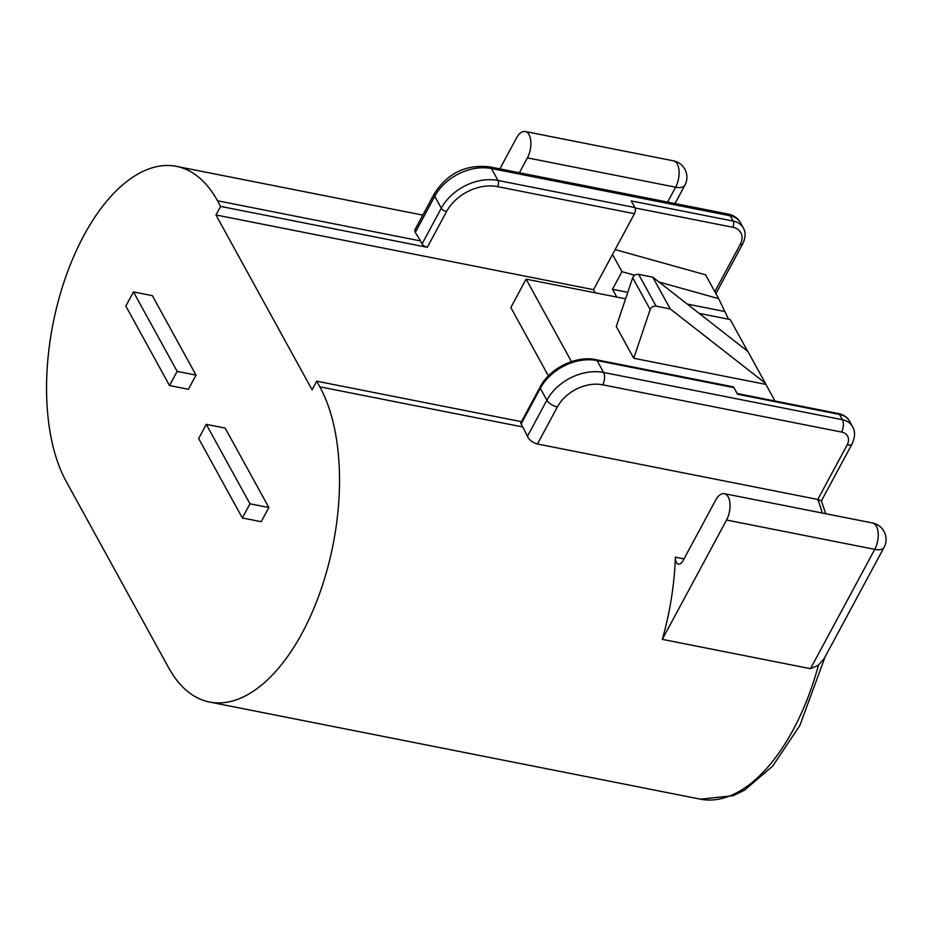 <?xml version="1.0" encoding="UTF-8"?>
<svg xmlns="http://www.w3.org/2000/svg" width="931" height="931" viewBox="0 0 931 931"><rect width="100%" height="100%" fill="white"/><g stroke="black" fill="none" stroke-linecap="round" stroke-linejoin="round"><path stroke-width="1.4" d="M177.158 371.376L196.034 375.112L188.399 389.286L169.523 385.55L177.158 371.376L133.47 291.927L125.836 306.101L169.523 385.55M196.034 375.112L152.347 295.662L133.47 291.927M825.797 513.737L821.317 500.808L817.79 499.447L847.175 444.867A13.406 9.88 151.2 0 0 841.543 432.054L602.718 384.806A35.75 26.336 151.2 0 0 557.343 407.01L537.431 443.982L817.79 499.447A178.205 90.563 -78.8 0 1 822.282 513.039M634.895 207.543L631.253 200.921L733.197 221.089A22.344 16.455 -28.8 0 1 743.299 227.932L740.389 222.637A22.344 16.455 151.2 0 0 730.288 215.794L491.463 168.546L498.015 180.463L634.895 207.543A4.469 2.269 101.2 0 1 634.453 213.711L497.585 186.631A40.219 29.629 151.2 0 0 446.531 211.605L427.317 247.297L220.589 206.403L217.493 200.77L420.44 240.92L422.08 243.899L441.294 208.207L434.742 196.29L415.261 232.494A178.205 90.563 101.2 0 1 420.44 240.92M634.453 213.711L593.547 289.681L215.969 214.98L220.589 206.403M215.969 214.98L312.083 389.775L316.703 381.186L521.441 421.696M625.597 298.828L526.12 279.149L510.828 307.544L548.406 375.88M593.547 289.681L595.281 292.834M427.317 247.297A4.469 1.99 -151.7 0 1 422.08 243.899M316.703 381.186L319.799 386.819L522.745 426.968L521.104 423.989A4.469 1.99 -151.7 0 1 520.953 422.616L540.166 386.924A4.469 1.99 -151.7 0 0 540.329 388.297L521.104 423.989M242.339 517.973L261.215 521.709L268.85 507.535L225.162 428.085L206.275 424.35L198.652 438.524L242.339 517.973L249.974 503.799L206.275 424.35M319.799 386.819A178.205 90.563 101.2 0 1 320.45 591.185A178.205 90.563 101.2 0 1 209.603 702.055A178.205 90.563 101.2 0 1 168.581 667.655L66.276 481.606A178.205 90.563 101.2 0 1 65.624 277.24A178.205 90.563 101.2 0 1 176.471 166.37A178.205 90.563 101.2 0 1 217.493 200.77M415.261 232.494L414.726 230.143M537.431 443.982C532.718 442.656 529.378 440.142 527.388 436.406L546.881 400.214L540.329 388.297A44.688 32.922 151.2 0 1 597.05 360.553L603.602 372.47L842.415 419.718L839.506 414.423L737.561 394.255L733.919 387.633L597.05 360.553A4.469 2.269 -78.8 0 0 596.015 359.692C576.336 355.223 549.651 368.21 540.166 386.924M522.745 426.968A178.205 90.563 101.2 0 1 527.388 436.406M675.382 557.18A178.205 90.563 -78.8 0 1 662.302 639.364L810.505 668.679L818.442 665.188L824.319 658.287L884.054 547.37A16.758 7.483 -151.7 0 1 874.756 549.36L726.552 520.033A16.758 8.519 -78.8 0 0 729.962 503.473A16.758 8.519 -78.8 0 0 724.341 493.663A16.758 8.519 -78.8 0 0 715.625 500.18L683.075 560.637A8.938 4.539 101.2 0 1 678.42 564.116A8.938 4.539 101.2 0 1 675.382 557.18L684.017 558.891M638.631 274.366L652.782 277.17L670.262 308.952L656.111 306.148A4.469 3.293 151.2 0 0 650.164 309.546L632.696 277.764A4.469 3.293 -28.8 0 1 638.631 274.366L656.111 306.148M774.988 400.993L765.864 384.41L633.755 358.272L650.164 309.546M633.755 358.272L616.275 326.49L632.696 277.764M765.864 384.41L765.329 383.176L670.262 308.952M765.329 383.176L747.849 351.406L652.782 277.17M728.519 319.193L718.685 298.665L705.57 274.831L615.135 249.589M747.605 351.208L730.183 319.519L699.169 313.386M526.12 279.149L571.459 361.612M596.015 359.692L732.895 386.772A4.469 2.269 101.2 0 1 733.919 387.633M612.505 254.466L621.978 271.677L634.756 275.25M718.685 298.665L658.985 282.012M724.225 311.396L687.241 304.076M627.797 292.311L612.493 289.285L621.978 271.677M616.788 297.082L612.493 289.285M519.393 172.759L527.412 157.874A16.758 8.519 -78.8 0 0 530.821 141.314A16.758 8.519 -78.8 0 0 525.2 131.504A16.758 8.519 -78.8 0 0 516.484 138.009L499.866 168.883M662.302 639.364L726.552 520.033M268.85 507.535L249.974 503.799M209.603 702.055L700.461 799.17A178.205 90.563 -78.8 0 0 818.442 665.188M841.543 432.054A8.938 4.539 101.2 0 0 842.415 419.718A22.344 16.455 -28.8 0 1 852.517 426.561L849.607 421.266A22.344 16.455 151.2 0 0 839.506 414.423A4.469 2.269 101.2 0 0 838.482 413.562C843.684 414.702 847.396 417.274 849.607 421.266M714.81 291.636L740.273 244.341A17.875 13.174 151.2 0 0 732.755 227.257L635.07 207.939M732.755 227.257A4.469 2.269 101.2 0 0 733.197 221.089L730.288 215.794A8.938 4.539 101.2 0 0 728.228 214.072L489.403 166.824A8.938 4.539 101.2 0 1 491.463 168.546A44.688 32.922 151.2 0 0 434.742 196.29A8.938 3.992 28.3 0 1 434.428 193.543C447.625 173.178 465.954 164.275 489.403 166.824M667.597 202.074L675.615 187.201L527.412 157.874M684.902 185.211A16.758 16.758 0 0 0 673.404 160.819A16.758 8.519 -78.8 0 1 679.025 170.629A16.758 8.519 -78.8 0 1 675.615 187.201A16.758 7.483 28.3 0 0 684.902 185.211L675.033 203.54M810.505 668.679L874.756 549.36A16.758 8.519 101.2 0 0 878.166 532.8A16.758 8.519 101.2 0 0 872.545 522.989L724.341 493.663M557.343 407.01A8.938 3.992 28.3 0 1 546.881 400.214A44.688 32.922 -28.8 0 1 603.602 372.47A8.938 4.539 101.2 0 1 602.718 384.806M446.531 211.605A4.469 1.99 -151.7 0 1 441.294 208.207A44.688 32.922 -28.8 0 1 498.015 180.463A4.469 2.269 -78.8 0 1 497.585 186.631M743.299 227.932C745.859 232.156 745.684 237.452 742.752 243.806A4.469 1.99 -151.7 0 1 740.273 244.341M852.517 426.561C855.345 431.169 855.217 436.918 852.133 443.808A8.938 3.992 -151.7 0 1 847.175 444.867M176.471 166.37L422.814 215.108M825.099 656.855L799.845 725.528L772.672 766.132L744.521 790.175L733.314 795.679L700.461 799.17M525.2 131.504L673.404 160.819M884.054 547.37A16.758 16.758 0 0 0 872.545 522.989M737.154 393.51L838.482 413.562M742.752 243.806L715.916 293.649M414.772 230.038L434.428 193.543M728.228 214.072C733.744 215.247 737.794 218.11 740.389 222.637M852.133 443.808L821.375 500.936"/></g></svg>
